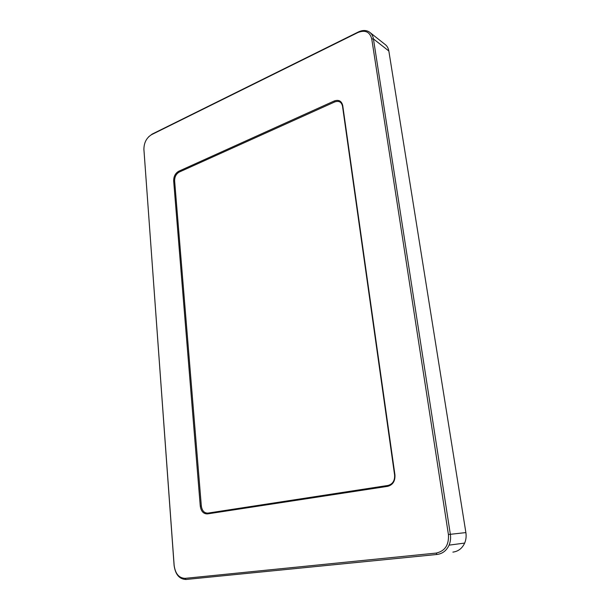 <?xml version="1.0" encoding="UTF-8"?>
<svg xmlns="http://www.w3.org/2000/svg" width="610" height="610" viewBox="0 0 610 610"><rect width="100%" height="100%" fill="white"/><g stroke="black" fill="none" stroke-linecap="round" stroke-linejoin="round"><path stroke-width="0.91" d="M207.896 513.109C204.266 513.163 202.078 510.806 201.331 506.018L174.628 180.873C174.612 176.801 176.16 173.858 179.279 172.05L334.753 101.931C338.885 100.528 341.47 101.931 342.507 106.14L394.601 475.015C394.906 480.68 392.695 484.157 387.983 485.453L207.896 513.109L207.469 513.902L387.678 486.338C392.848 484.92 395.265 481.107 394.937 474.893L342.736 105.591C341.6 100.97 338.763 99.438 334.242 100.978L178.76 171.235C175.344 173.225 173.644 176.45 173.659 180.911L200.271 506.125C201.087 511.371 203.481 513.963 207.469 513.902M436.142 553.087L185.074 578.356C178.974 578.097 175.337 573.789 174.155 565.447L143.907 149.473C143.929 142.778 146.461 137.852 151.516 134.688L357.94 32.521C365.23 29.684 369.835 31.819 371.749 38.926L448.411 534.52C449.074 544.951 444.98 551.143 436.142 553.087L437.012 554.467C442.517 553.743 446.543 550.632 449.082 545.142C450.493 541.756 450.912 538.142 450.348 534.299L373.427 38.91C372.916 35.86 371.574 33.573 369.393 32.04C366.213 30.027 362.553 30.004 358.413 31.949L152.172 134.086L148.657 136.785M143.868 148.802L174.102 565.455C175.383 574.513 179.34 579.187 185.966 579.477L437.012 554.467M370.323 32.772L384.849 44.263C386.999 45.78 388.334 48.022 388.844 51.004L465.88 532.583C466.444 536.304 466.04 539.797 464.667 543.075C462.197 548.398 458.27 551.409 452.879 552.119M334.753 101.931L334.242 100.978M342.507 106.14L342.736 105.591M387.983 485.453L387.678 486.338M185.074 578.356L185.966 579.477M465.88 532.583L448.411 534.52M388.844 51.004L373.427 38.91L371.749 38.926M358.413 31.949L357.94 32.521M152.172 134.086L151.516 134.688M143.907 150.129L143.907 149.473M201.331 506.018L200.271 506.125M174.628 180.873L173.659 180.911M179.279 172.05L178.76 171.235M464.667 543.075L449.082 545.142"/></g></svg>
